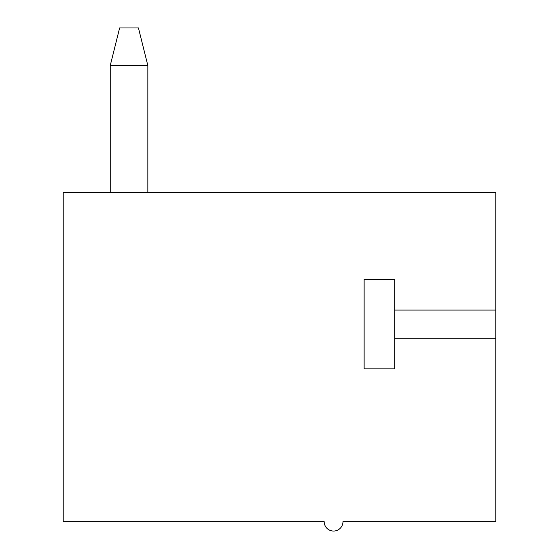 <?xml version="1.0" encoding="UTF-8"?>
<svg xmlns="http://www.w3.org/2000/svg" width="559" height="559" viewBox="0 0 559 559"><rect width="100%" height="100%" fill="white"/><g stroke="black" fill="none" stroke-linecap="round" stroke-linejoin="round"><path stroke-width="0.84" d="M147.849 65.564L110.235 65.564L119.633 27.95L138.443 27.95L147.849 65.564L147.849 192.513M110.235 192.513L110.235 65.564M495.784 310.063L495.784 192.513L63.216 192.513L63.216 521.645L324.171 521.645A9.405 9.405 0 0 0 333.569 531.05A9.405 9.405 0 0 0 342.974 521.645L495.784 521.645L495.784 310.063L394.696 310.063L394.696 368.835L364.133 368.835L364.133 279.5L394.696 279.5L394.696 310.063M394.696 338.272L495.784 338.272"/></g></svg>
